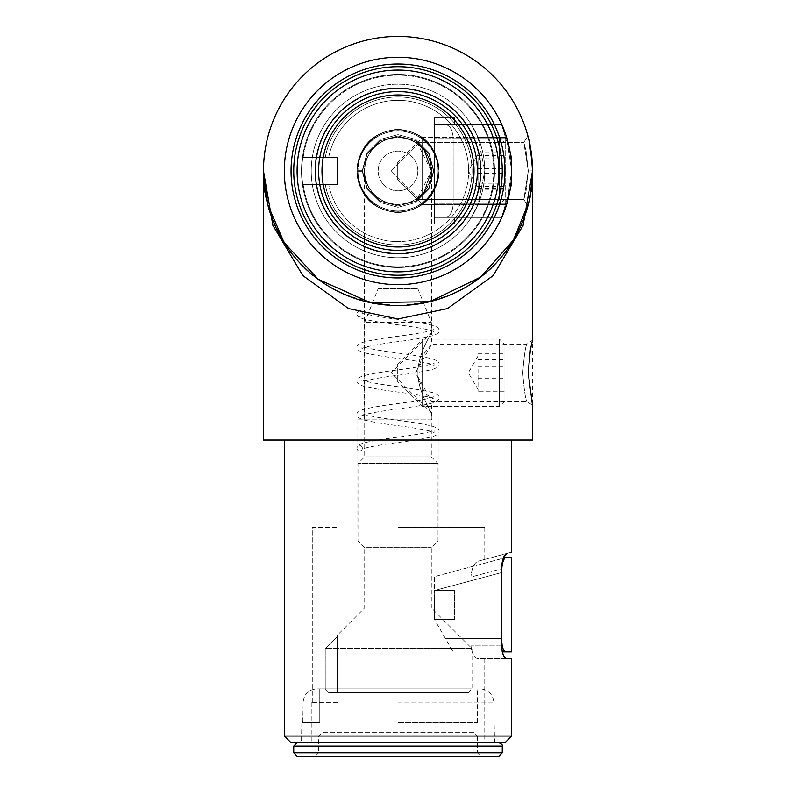 <?xml version="1.0" encoding="UTF-8"?>
<svg xmlns="http://www.w3.org/2000/svg" width="796" height="796" viewBox="0 0 796 796"><rect width="100%" height="100%" fill="white"/><g stroke="black" fill="none" stroke-linecap="round" stroke-linejoin="round"><path stroke-width="0.6" stroke-dasharray="3.98 2.98" d="M532.534 170.861L528.285 170.961L523.808 142.375L526.066 150.733L528.285 170.961L523.808 142.375L526.066 150.733L528.285 170.961L526.066 191.189L523.808 199.557L528.285 170.961L526.066 191.189L523.808 199.557L528.285 170.961L532.534 170.941A134.534 134.534 0 0 0 398 36.427A134.534 134.534 0 0 0 263.466 170.961L272.909 225.437L302.868 275.605L348.479 308.559L398 318.957L447.521 308.559L493.132 275.605L523.091 225.437L532.534 170.961C534.335 194.343 525.36 221.258 505.629 251.685C482.267 284.341 446.387 302.271 398 305.505C349.613 302.271 313.733 284.341 290.371 251.685C270.64 221.258 261.665 194.343 263.466 170.961A134.534 134.534 0 0 0 398 305.505A134.534 134.534 0 0 0 532.534 170.961C531.012 192.234 529.469 203.885 527.917 205.935C529.479 203.866 531.022 192.214 532.534 170.961C531.012 192.234 529.469 203.885 527.917 205.935C529.479 203.866 531.022 192.214 532.534 170.961L529.897 197.468M532.534 169.568L532.534 170.792M532.146 160.663L531.847 157.399M531.141 151.608L530.216 146.076M529.34 141.787L528.942 140.056M528.584 138.584L529.032 140.444M522.733 372.767C524.146 390.11 525.549 399.642 526.922 401.363C525.549 399.662 524.156 390.13 522.733 372.767C524.146 355.424 525.549 345.892 526.922 344.18C525.549 345.872 524.156 355.404 522.733 372.767M431.631 419.86L356.966 419.86L431.631 419.86L431.631 401.363L526.922 401.363L532.534 405.373L532.534 340.171L526.922 344.18L431.631 344.18L415.721 372.767L431.631 401.363L424.686 392.726L415.721 372.767L424.696 352.797L431.631 344.18L431.631 170.961C433.133 187.607 414.636 206.104 398 204.602C381.364 206.104 362.867 187.607 364.369 170.961C362.867 187.607 381.364 206.104 398 204.602C414.636 206.104 433.133 187.607 431.631 170.961L424.696 191.428L415.721 199.557L424.696 191.428L431.631 170.961A33.631 33.631 0 0 1 398 204.602A33.631 33.631 0 0 1 364.369 170.961A33.631 33.631 0 0 0 398 204.602A33.631 33.631 0 0 0 431.631 170.961L424.696 191.428L415.721 199.557L424.696 191.428L431.631 170.961L424.686 150.494L415.721 142.375L424.686 150.484L431.631 170.961L424.686 150.494L415.721 142.375L424.686 150.484L431.631 170.961A33.631 33.631 0 0 0 398 137.33A33.631 33.631 0 0 0 364.369 170.961A33.631 33.631 0 0 1 398 137.33A33.631 33.631 0 0 1 431.631 170.961M398 527.489L484.774 527.489L398 527.489M439.034 170.961A41.034 41.034 0 0 1 398 211.995A41.034 41.034 0 0 1 356.966 170.961A41.034 41.034 0 0 0 398 211.995A41.034 41.034 0 0 0 439.034 170.961A41.034 41.034 0 0 1 398 211.995A41.034 41.034 0 0 1 356.966 170.961A41.034 41.034 0 0 0 398 211.995A41.034 41.034 0 0 0 439.034 170.961A41.034 41.034 0 0 0 398 129.927A41.034 41.034 0 0 0 356.966 170.961A41.034 41.034 0 0 1 398 129.927A41.034 41.034 0 0 1 439.034 170.961A41.034 41.034 0 0 0 398 129.927A41.034 41.034 0 0 0 356.966 170.961A41.034 41.034 0 0 1 398 129.927A41.034 41.034 0 0 1 439.034 170.961M291.047 742.748L504.953 742.748M511.689 736.021L284.311 736.021M291.047 170.961A106.953 106.953 0 0 1 398 64.008A106.953 106.953 0 0 1 504.953 170.961A106.953 106.953 0 0 1 398 277.923A106.953 106.953 0 0 1 291.047 170.961M501.47 218.054L470.894 218.054L501.47 218.054L470.894 218.054L477.988 204.602L484.774 170.961A86.774 86.774 0 0 1 477.988 204.602L470.894 218.054L477.988 204.602A86.774 86.774 0 0 0 484.774 170.961A86.774 86.774 0 0 1 398 257.745A86.774 86.774 0 0 1 311.226 170.961A86.774 86.774 0 0 0 398 257.745A86.774 86.774 0 0 0 484.774 170.961A86.774 86.774 0 0 1 404.746 257.476A86.774 86.774 0 0 1 311.226 170.961A86.774 86.774 0 0 0 404.746 257.476A86.774 86.774 0 0 0 484.774 170.961L477.988 204.602L470.894 218.054L501.47 218.054L506.594 204.602L511.689 170.961A113.689 113.689 0 0 0 398 57.282A113.689 113.689 0 0 0 284.311 170.961A113.689 113.689 0 0 1 398 57.282A113.689 113.689 0 0 1 511.689 170.961L506.594 137.33A113.689 113.689 0 0 1 511.689 170.961A113.689 113.689 0 0 0 398 57.282A113.689 113.689 0 0 0 284.311 170.961A113.689 113.689 0 0 0 398 284.65A113.689 113.689 0 0 0 506.594 137.33L511.689 170.961L506.594 204.602A113.689 113.689 0 0 0 511.689 170.961A113.689 113.689 0 0 1 398 284.65A113.689 113.689 0 0 1 284.311 170.961A113.689 113.689 0 0 0 398 284.65A113.689 113.689 0 0 0 511.689 170.961A113.689 113.689 0 0 1 506.594 204.602L501.968 216.94M531.101 190.552L531.509 187.597M531.529 187.428L531.867 184.393M531.867 184.423L531.121 190.443M532.534 440.039L263.466 440.039M503.181 127.838L501.47 123.877L470.894 123.877L501.47 123.877L470.894 123.877L501.47 123.877L506.594 137.33L477.988 137.33L470.894 123.877L477.988 137.33A86.774 86.774 0 0 1 484.774 170.961L477.988 137.33L470.894 123.877L477.988 137.33L484.774 170.961A86.774 86.774 0 0 0 477.988 137.33L506.594 137.33M506.594 553.568C513.36 551.757 513.36 551.757 506.594 553.568L477.988 561.24C474.167 562.881 471.799 568.165 470.894 577.07C471.789 568.175 474.157 562.901 477.988 561.24C486.983 558.822 486.983 558.822 477.988 561.24C486.983 558.822 486.983 558.822 477.988 561.24L506.594 553.568M502.276 651.934L505.629 651.934C503.191 651.078 501.848 646.591 501.589 638.482L501.589 572.583C501.798 564.762 503.002 559.827 505.221 557.757L434.327 576.682L434.327 590.612L454.506 590.612L434.327 590.612L434.327 576.682L503.311 558.195L501.47 568.871L470.894 577.07L470.894 645.208L470.894 577.07L501.47 568.871L501.47 645.208L502.087 651.108M503.231 654.839L504.037 656.471M511.689 658.66L477.988 658.66C474.247 658.163 471.879 653.675 470.894 645.208C471.869 653.655 474.237 658.143 477.988 658.66L506.594 658.66M312.271 702.38L312.271 527.489L338.131 527.489L312.271 527.489L312.271 702.38L311.226 702.38L338.131 702.38L338.131 527.489L338.131 702.38L312.271 702.38M311.226 170.961A86.774 86.774 0 0 1 398 84.187A86.774 86.774 0 0 1 484.774 170.961A86.774 86.774 0 0 0 398 84.187A86.774 86.774 0 0 0 311.226 170.961A86.774 86.774 0 0 1 404.746 84.446A86.774 86.774 0 0 1 484.774 170.961A86.774 86.774 0 0 0 404.746 84.446A86.774 86.774 0 0 0 312.271 157.508L338.131 157.508L338.131 184.413L312.271 184.413L338.131 184.413L338.131 157.508L312.271 157.508A86.774 86.774 0 0 0 311.226 170.961M312.271 184.413L338.131 184.413L338.131 157.508L312.271 157.508L338.131 157.508L338.131 184.413L312.271 184.413M431.303 170.961L424.139 150.335L417.94 144.295L431.303 170.961A33.303 33.303 0 0 1 398 204.264A33.303 33.303 0 0 1 364.697 170.961A33.303 33.303 0 0 1 398 137.668A33.303 33.303 0 0 1 431.303 170.961A33.303 33.303 0 0 1 398 204.264A33.303 33.303 0 0 1 364.697 170.961A33.303 33.303 0 0 1 398 137.668A33.303 33.303 0 0 1 431.303 170.961A33.303 33.303 0 0 1 398 204.264A33.303 33.303 0 0 1 364.697 170.961A33.303 33.303 0 0 1 398 137.668A33.303 33.303 0 0 1 431.303 170.961L424.139 191.587L417.94 197.627L424.139 191.597L431.303 170.961A33.303 33.303 0 0 1 398 204.264A33.303 33.303 0 0 1 364.697 170.961A33.303 33.303 0 0 1 398 137.668A33.303 33.303 0 0 1 431.303 170.961L424.139 191.587L417.94 197.627L431.303 170.961A33.303 33.303 0 0 0 398 137.668A33.303 33.303 0 0 0 364.697 170.961A33.303 33.303 0 0 0 398 204.264A33.303 33.303 0 0 0 431.303 170.961A33.303 33.303 0 0 0 398 137.668A33.303 33.303 0 0 0 364.697 170.961A33.303 33.303 0 0 0 398 204.264A33.303 33.303 0 0 0 431.303 170.961A33.303 33.303 0 0 0 398 137.668A33.303 33.303 0 0 0 364.697 170.961A33.303 33.303 0 0 0 398 204.264A33.303 33.303 0 0 0 431.303 170.961L424.139 150.335L417.94 144.295L424.139 150.335L431.303 170.961A33.303 33.303 0 0 0 398 137.668A33.303 33.303 0 0 0 364.697 170.961A33.303 33.303 0 0 0 398 204.264A33.303 33.303 0 0 0 431.303 170.961M468.635 170.961A70.635 70.635 0 0 0 328.658 157.508L325.236 157.508A73.998 73.998 0 0 1 471.998 170.961A73.998 73.998 0 0 1 325.236 184.413L337.454 184.413L337.454 157.508L325.236 157.508A73.998 73.998 0 0 1 471.998 170.961A73.998 73.998 0 0 1 325.236 184.413L337.454 184.413L337.454 157.508L337.454 184.413L328.658 184.413A70.635 70.635 0 0 0 468.635 170.961A70.635 70.635 0 0 1 328.658 184.413L325.236 184.413A73.998 73.998 0 0 0 471.998 170.961A73.998 73.998 0 0 0 325.236 157.508L337.454 157.508L337.454 184.413L325.236 184.413A73.998 73.998 0 0 0 471.998 170.961A73.998 73.998 0 0 0 325.236 157.508L328.658 157.508A70.635 70.635 0 0 1 468.635 170.961M438.029 170.961A40.029 40.029 0 0 1 398 210.99A40.029 40.029 0 0 1 357.971 170.961A40.029 40.029 0 0 0 398 210.99A40.029 40.029 0 0 0 438.029 170.961A40.029 40.029 0 0 0 398 130.942A40.029 40.029 0 0 0 357.971 170.961A40.029 40.029 0 0 1 398 130.942A40.029 40.029 0 0 1 438.029 170.961A40.029 40.029 0 0 0 398 130.942A40.029 40.029 0 0 0 357.971 170.961A40.029 40.029 0 0 1 398 130.942A40.029 40.029 0 0 1 438.029 170.961A40.029 40.029 0 0 1 398 210.99A40.029 40.029 0 0 1 357.971 170.961A40.029 40.029 0 0 0 398 210.99A40.029 40.029 0 0 0 438.029 170.961M417.84 170.961A19.84 19.84 0 0 1 398 190.811A19.84 19.84 0 0 1 378.16 170.961A19.84 19.84 0 0 1 398 151.121A19.84 19.84 0 0 1 417.84 170.961A19.84 19.84 0 0 0 398 151.121A19.84 19.84 0 0 0 378.16 170.961A19.84 19.84 0 0 0 398 190.811A19.84 19.84 0 0 0 417.84 170.961M362.349 170.294L367.125 152.464L380.17 139.419L398 134.643L415.83 139.419L428.875 152.464L433.651 170.294L428.875 188.115L415.83 201.169L398 205.945L380.17 201.169L367.125 188.115L362.349 170.294L367.125 152.464L380.17 139.419L398 134.643L415.83 139.419L428.875 152.464L433.651 170.294L428.875 188.115L415.83 201.169L398 205.945L380.17 201.169L367.125 188.115L362.349 170.294L367.125 152.464L380.17 139.419L398 134.643L415.83 139.419L428.875 152.464L433.651 170.294L428.875 188.115L415.83 201.169L398 205.945L380.17 201.169L367.125 188.115L362.349 170.294L367.125 152.464L380.17 139.419L398 134.643L415.83 139.419L428.875 152.464L433.651 170.294L428.875 188.115L415.83 201.169L398 205.945L380.17 201.169L367.125 188.115L362.349 170.294L356.966 170.294C359.394 145.369 373.075 131.688 398 129.26C422.925 131.688 436.606 145.369 439.034 170.294C436.606 195.219 422.925 208.89 398 211.328C373.075 208.89 359.394 195.219 356.966 170.294C359.394 145.369 373.075 131.688 398 129.26C422.925 131.688 436.606 145.369 439.034 170.294C436.606 195.219 422.925 208.89 398 211.328C373.075 208.89 359.394 195.219 356.966 170.294C359.394 145.369 373.075 131.688 398 129.26C422.925 131.688 436.606 145.369 439.034 170.294C436.606 195.219 422.925 208.89 398 211.328C373.075 208.89 359.394 195.219 356.966 170.294C359.394 145.369 373.075 131.688 398 129.26C422.925 131.688 436.606 145.369 439.034 170.294C436.606 195.219 422.925 208.89 398 211.328C373.075 208.89 359.394 195.219 356.966 170.294L362.349 170.294M468.635 692.291L328.658 692.291L468.635 692.291L471.998 688.928L471.998 648.571L431.303 607.875L364.697 607.875L431.303 607.875L431.303 547.668L438.029 540.942L438.029 463.58L431.303 456.854L364.697 456.854L431.303 456.854L431.303 412.796C430.566 410.816 417.552 390.139 417.94 372.747C417.562 355.394 430.566 334.708 431.303 332.748L391.274 372.767L431.303 412.796C430.566 410.816 417.552 390.12 417.94 372.767C417.572 355.334 430.596 334.688 431.303 332.748L431.303 322.32L364.697 322.32L431.303 322.32L417.84 288.679L378.16 288.679L364.697 322.32L364.697 456.854L357.971 463.58L438.029 463.58L357.971 463.58L357.971 540.942L438.029 540.942L357.971 540.942L364.697 547.668L431.303 547.668L364.697 547.668L364.697 607.875L337.454 635.118L337.454 636.591L337.454 635.118M325.236 688.928L471.998 688.928L325.236 688.928L325.236 648.571L337.454 636.591L325.236 648.571L471.998 648.571L325.236 648.571L325.236 688.928L328.658 692.291L325.236 688.928M328.658 692.291L337.454 692.291L328.658 692.291M378.16 288.679L417.84 288.679M337.454 636.591L337.454 692.291L337.454 636.591M362.349 448.248A2.687 2.687 90 0 0 359.653 445.551A2.687 2.687 90 0 0 356.966 448.248A2.687 2.687 90 0 0 359.653 450.934A2.687 2.687 90 0 0 362.349 448.248L361.941 449.382L365.215 448.098C372.926 446.188 384.408 444.258 399.672 442.297C414.457 440.397 425.552 438.457 432.954 436.506C437.531 434.845 439.561 433.153 439.034 431.432C439.561 429.701 437.531 428.009 432.954 426.358C425.552 424.397 414.457 422.467 399.672 420.557C384.408 418.606 372.926 416.666 365.215 414.766L361.941 413.472L361.941 415.751L365.215 414.457C372.926 412.557 384.408 410.617 399.672 408.666C414.457 406.756 425.552 404.826 432.954 402.866C437.531 401.214 439.561 399.522 439.034 397.791C439.561 396.07 437.531 394.378 432.954 392.717C425.552 390.756 414.457 388.826 399.672 386.926C384.408 384.965 372.926 383.035 365.215 381.125L361.941 379.841L361.941 382.11L365.215 380.826C372.926 378.916 384.408 376.986 399.672 375.025C414.457 373.125 425.552 371.195 432.954 369.235C437.531 367.573 439.561 365.881 439.034 364.16C439.561 362.439 437.531 360.747 432.954 359.086C425.552 357.125 414.457 355.195 399.672 353.295C384.408 351.335 372.926 349.404 365.215 347.494L361.941 346.21L361.941 348.479L365.215 347.195C372.926 345.285 384.408 343.355 399.672 341.394C414.457 339.494 425.552 337.554 432.954 335.604C437.531 333.942 439.561 332.25 439.034 330.529C439.044 328.131 436.755 326.36 432.148 325.216C423.84 323.186 411.92 321.186 396.388 319.206C381.891 317.315 371.284 315.465 364.548 313.664L361.941 312.569L362.349 313.704A2.687 2.687 -90 0 1 359.653 316.4A2.687 2.687 -90 0 1 356.966 313.704A2.687 2.687 -90 0 1 359.653 311.017A2.687 2.687 -90 0 1 362.349 313.704M362.349 171.637L367.125 189.458L380.17 202.512L398 207.288L415.83 202.512L428.875 189.458L433.651 171.637L428.875 153.807L415.83 140.763L398 135.987L380.17 140.763L367.125 153.807L362.349 171.637L367.125 189.458L380.17 202.512L398 207.288L415.83 202.512L428.875 189.458L433.651 171.637L428.875 153.807L415.83 140.763L398 135.987L380.17 140.763L367.125 153.807L362.349 171.637L367.125 189.458L380.17 202.512L398 207.288L415.83 202.512L428.875 189.458L433.651 171.637L428.875 153.807L415.83 140.763L398 135.987L380.17 140.763L367.125 153.807L362.349 171.637L367.125 189.458L380.17 202.512L398 207.288L415.83 202.512L428.875 189.458L433.651 171.637L428.875 153.807L415.83 140.763L398 135.987L380.17 140.763L367.125 153.807L362.349 171.637L356.966 171.637C359.394 196.562 373.075 210.234 398 212.671C422.925 210.234 436.606 196.562 439.034 171.637C436.606 146.713 422.925 133.031 398 130.604C373.075 133.031 359.394 146.713 356.966 171.637C359.394 196.562 373.075 210.234 398 212.671C422.925 210.234 436.606 196.562 439.034 171.637C436.606 146.713 422.925 133.031 398 130.604C373.075 133.031 359.394 146.713 356.966 171.637C359.394 196.562 373.075 210.234 398 212.671C422.925 210.234 436.606 196.562 439.034 171.637C436.606 146.713 422.925 133.031 398 130.604C373.075 133.031 359.394 146.713 356.966 171.637C359.394 196.562 373.075 210.234 398 212.671C422.925 210.234 436.606 196.562 439.034 171.637C436.606 146.713 422.925 133.031 398 130.604C373.075 133.031 359.394 146.713 356.966 171.637L362.349 171.637M501.589 638.482L445.392 638.482L434.327 619.308L454.506 619.308L434.327 619.308L434.327 590.612L434.327 619.308L454.506 619.308L454.506 590.612L454.506 619.308L454.506 590.612L434.327 590.612L454.506 590.612L454.506 619.308L434.327 619.308L453.163 651.934L445.392 638.482L501.47 638.482M505.221 557.757L511.689 557.757L511.689 651.934L505.629 651.934M510.395 153.877L501.589 124.544L511.689 158.185L511.689 183.747L501.589 217.378L445.392 217.378C450.078 216.522 452.665 212.034 453.163 203.925L453.163 138.006C452.665 129.887 450.078 125.4 445.392 124.544L501.589 124.544L505.629 138.006L501.589 124.544L434.327 124.544L501.589 124.544L434.327 124.544L434.327 217.378L454.506 217.378L434.327 217.378L434.327 138.006L434.327 217.378L501.589 217.378L434.327 217.378L434.327 124.544L454.506 124.544L434.327 124.544L434.327 138.006L434.327 117.818L434.327 124.544L445.392 124.544C450.078 125.4 452.665 129.887 453.163 138.006L453.163 203.925C452.665 212.034 450.078 216.522 445.392 217.378L434.327 217.378L434.327 224.104L434.327 217.378L501.589 217.378L510.395 188.045M511.689 183.747L501.589 217.378L511.689 183.747L511.689 158.185L511.689 183.747M505.221 136.643L505.221 205.278L505.221 136.643M454.506 224.104L434.327 224.104L454.506 224.104L454.506 217.378L454.506 224.104L454.506 217.378L454.506 224.104L434.327 224.104L434.327 217.378L434.327 224.104L454.506 224.104M454.506 117.818L454.506 124.544L454.506 117.818L434.327 117.818L454.506 117.818L434.327 117.818L434.327 124.544L434.327 117.818L454.506 117.818L454.506 124.544L454.506 117.818M478.048 164.304L478.048 188.801L478.048 164.304M504.953 145.091L504.953 199.139L504.953 145.091M499.49 140.076L499.49 204.602L499.49 140.076M422.557 140.076L422.557 204.602L422.557 140.076M397.323 163.24L397.323 179.369L397.323 163.24M504.953 153.131L504.953 188.801L504.953 153.131L478.048 153.131M478.048 155.389L504.953 155.389M478.048 173.22L504.953 173.22M478.048 188.801L504.953 188.801M478.048 186.533L504.953 186.533M478.048 168.702L504.953 168.702M478.048 369.155L478.048 391.731L478.048 369.155M504.953 400.279L504.953 344.598L504.953 400.279M499.49 405.622L499.49 339.136L499.49 405.622M422.557 405.622L422.557 339.136L422.557 405.622M397.323 380.986L397.323 364.359L397.323 380.986M504.953 391.731L504.953 353.802L504.953 391.731L478.048 391.731M478.048 378.637L504.953 378.637M478.048 359.673L504.953 359.673M478.048 353.802L504.953 353.802M478.048 366.906L504.953 366.906M478.048 385.871L504.953 385.871M478.048 158.444L478.048 189.965L478.048 158.444M504.953 189.766L504.953 142.792L504.953 189.766M499.49 193.418L499.49 137.33L499.49 193.418M422.557 193.418L422.557 137.33L422.557 193.418M397.323 176.573L397.323 162.553L397.323 176.573M504.953 183.926L504.953 151.956L504.953 183.926L478.048 183.926M478.048 164.921L504.953 164.921M478.048 151.956L504.953 151.956M478.048 157.996L504.953 157.996M478.048 177.001L504.953 177.001M478.048 189.965L504.953 189.965M316.748 184.413L319.773 184.413A79.381 79.381 0 0 0 398 250.342A79.381 79.381 0 0 1 319.773 184.413A79.381 79.381 0 0 0 398 250.342A79.381 79.381 0 0 1 319.773 184.413L302.779 184.413A96.167 96.167 0 0 1 302.779 157.508A96.167 96.167 0 0 0 302.779 184.413L316.748 184.413A82.366 82.366 0 0 0 398 253.327A82.366 82.366 0 0 1 316.748 184.413M398 275.227A104.266 104.266 0 0 0 502.266 170.961A104.266 104.266 0 0 0 398 66.695A104.266 104.266 0 0 0 293.734 170.961A104.266 104.266 0 0 0 398 275.227A104.266 104.266 0 0 0 502.266 170.961A104.266 104.266 0 0 0 398 66.695A104.266 104.266 0 0 1 502.266 170.961A104.266 104.266 0 0 1 398 275.227A104.266 104.266 0 0 1 293.734 170.961A104.266 104.266 0 0 1 398 66.695A104.266 104.266 0 0 0 293.734 170.961A104.266 104.266 0 0 0 398 275.227A104.266 104.266 0 0 1 293.734 170.961A104.266 104.266 0 0 1 398 66.695A104.266 104.266 0 0 0 293.734 170.961A104.266 104.266 0 0 0 398 275.227A104.266 104.266 0 0 1 293.734 170.961A104.266 104.266 0 0 1 398 66.695M398 91.59A79.381 79.381 0 0 1 477.381 170.961A79.381 79.381 0 0 1 398 250.342A79.381 79.381 0 0 0 477.381 170.961A79.381 79.381 0 0 0 398 91.59A79.381 79.381 0 0 1 477.381 170.961A79.381 79.381 0 0 1 398 250.342A79.381 79.381 0 0 0 477.381 170.961A79.381 79.381 0 0 0 398 91.59A79.381 79.381 0 0 1 477.381 170.961A79.381 79.381 0 0 1 398 250.342A79.381 79.381 0 0 0 477.381 170.961A79.381 79.381 0 0 0 398 91.59A79.381 79.381 0 0 1 477.381 170.961A79.381 79.381 0 0 1 398 250.342A79.381 79.381 0 0 1 318.619 170.961A79.381 79.381 0 0 1 398 91.59A79.381 79.381 0 0 0 318.619 170.961A79.381 79.381 0 0 0 398 250.342A79.381 79.381 0 0 1 318.619 170.961A79.381 79.381 0 0 1 398 91.59A79.381 79.381 0 0 0 319.773 157.508A79.381 79.381 0 0 1 398 91.59A79.381 79.381 0 0 0 319.773 157.508A79.381 79.381 0 0 1 398 91.59A79.381 79.381 0 0 1 477.381 170.961A79.381 79.381 0 0 1 398 250.342A79.381 79.381 0 0 0 477.381 170.961A79.381 79.381 0 0 0 398 91.59M398 267.486A96.525 96.525 0 0 0 494.525 170.961A96.525 96.525 0 0 0 398 74.446A96.525 96.525 0 0 0 301.475 170.961A96.525 96.525 0 0 0 398 267.486A96.525 96.525 0 0 1 301.475 170.961A96.525 96.525 0 0 1 398 74.446A96.525 96.525 0 0 1 494.525 170.961A96.525 96.525 0 0 1 398 267.486M316.748 157.508L302.779 157.508L316.748 157.508A82.366 82.366 0 0 1 398 88.605A82.366 82.366 0 0 1 480.366 170.961A82.366 82.366 0 0 1 398 253.327A82.366 82.366 0 0 0 480.366 170.961A82.366 82.366 0 0 0 398 88.605A82.366 82.366 0 0 0 316.748 157.508M474.018 732.658L321.982 732.658L474.018 732.658L477.381 736.021L318.619 736.021L477.381 736.021L477.381 752.837L398 752.837L477.381 752.837L480.744 756.2L398 756.2L498.903 756.2M398 688.928L316.748 688.928C308.619 689.664 304.082 694.062 303.137 702.152L302.779 722.569L301.833 722.569L302.779 722.569L303.137 702.152C304.092 694.062 308.629 689.654 316.748 688.928L319.773 688.928L319.773 722.569L319.773 688.928L398 688.928L316.748 688.928L398 688.928M398 742.748L498.903 742.748L398 742.748M398 722.569L477.381 722.569L398 722.569M398 756.2L297.097 756.2M302.779 722.569L319.773 722.569L302.779 722.569M506.594 204.602L477.988 204.602L506.594 204.602M501.47 645.208L470.894 645.208L501.47 645.208M501.47 572.622L434.327 590.612L501.589 572.583M453.163 138.006L505.629 138.006L453.163 138.006M505.629 203.925L453.163 203.925L505.629 203.925M504.953 138.006L434.327 138.006L504.953 138.006M434.327 203.925L504.953 203.925L434.327 203.925M398 266.779A95.819 95.819 0 0 0 493.819 170.961A95.819 95.819 0 0 0 398 75.152A95.819 95.819 0 0 0 303.137 157.508A95.819 95.819 0 0 1 398 75.152A95.819 95.819 0 0 1 493.819 170.961A95.819 95.819 0 0 1 398 266.779A95.819 95.819 0 0 1 303.137 184.413A95.819 95.819 0 0 0 398 266.779M398 70.058A100.903 100.903 0 0 1 498.903 170.961A100.903 100.903 0 0 1 398 271.864A100.903 100.903 0 0 1 297.097 170.961A100.903 100.903 0 0 1 398 70.058A100.903 100.903 0 0 1 498.903 170.961A100.903 100.903 0 0 1 398 271.864A100.903 100.903 0 0 0 498.903 170.961A100.903 100.903 0 0 0 398 70.058A100.903 100.903 0 0 0 297.097 170.961A100.903 100.903 0 0 0 398 271.864A100.903 100.903 0 0 1 297.097 170.961A100.903 100.903 0 0 1 398 70.058M398 702.152L493.819 702.152L398 702.152M502.266 752.837L293.734 752.837M293.734 746.111L502.266 746.111M398 253.705A82.744 82.744 0 0 0 480.744 170.961A82.744 82.744 0 0 0 398 88.227A82.744 82.744 0 0 0 315.256 170.961A82.744 82.744 0 0 0 398 253.705M398 246.979A76.018 76.018 0 0 1 321.982 170.961A76.018 76.018 0 0 1 398 94.953A76.018 76.018 0 0 1 474.018 170.961A76.018 76.018 0 0 1 398 246.979M523.808 142.375L527.917 135.997L523.808 142.375L415.721 142.375L523.808 142.375M364.369 170.961L364.369 419.86M356.966 419.86L356.966 527.489M523.808 199.557L415.721 199.557L523.808 199.557L527.917 205.935L523.808 199.557M311.226 702.38L311.226 742.748M484.774 527.489L484.774 559.419M484.774 658.66L484.774 742.748M266.043 197.209L263.466 170.961L266.043 197.209M532.534 170.961L529.997 196.96M439.034 419.86L439.034 527.489M391.274 170.961L417.94 144.295L391.274 170.961L417.94 197.627L391.274 170.961M356.966 313.704C356.439 315.435 358.469 317.126 363.046 318.788C370.448 320.738 381.543 322.669 396.328 324.579C411.592 326.539 423.074 328.469 430.785 330.37L434.059 331.663L434.059 329.385L430.785 330.678C423.074 332.589 411.592 334.519 396.328 336.469C381.543 338.38 370.448 340.31 363.046 342.27C358.469 343.922 356.439 345.623 356.966 347.345C356.439 349.066 358.469 350.757 363.046 352.419C370.448 354.379 381.543 356.31 396.328 358.21C411.592 360.17 423.074 362.1 430.785 364.011L434.059 365.294L434.059 363.026L430.785 364.309C423.074 366.22 411.592 368.15 396.328 370.11C381.543 372.011 370.448 373.941 363.046 375.901C358.469 377.563 356.439 379.254 356.966 380.976C356.439 382.697 358.469 384.388 363.046 386.05C370.448 388.01 381.543 389.94 396.328 391.851C411.592 393.801 423.074 395.731 430.785 397.642L434.059 398.935L434.059 396.657L430.785 397.95C423.074 399.851 411.592 401.781 396.328 403.741C381.543 405.652 370.448 407.582 363.046 409.532C358.469 411.194 356.439 412.885 356.966 414.607C356.439 416.338 358.469 418.029 363.046 419.691C370.448 421.641 381.543 423.572 396.328 425.482C411.592 427.442 423.074 429.372 430.785 431.273L434.059 432.566L434.059 430.288L430.785 431.581C423.074 433.492 411.592 435.422 396.328 437.372C381.543 439.283 370.448 441.213 363.046 443.173C358.469 444.825 356.439 446.526 356.966 448.248M468.337 170.961L478.048 187.776L468.337 170.961L478.048 154.145L468.337 170.961M504.953 199.139L499.49 204.602L422.557 204.602L499.49 204.602L504.953 199.139M397.323 179.369L422.557 204.602L397.323 179.369M397.323 162.553L422.557 137.33L499.49 137.33L504.953 142.792L499.49 137.33L422.557 137.33L397.323 162.553M478.048 389.582L468.337 372.767L478.048 355.951M504.953 400.945L499.49 406.408L422.557 406.408L397.323 381.175M397.323 364.359L422.557 339.136L499.49 339.136L504.953 344.598M315.256 756.2L318.619 752.837L318.619 736.021L321.982 732.658M494.525 742.748L493.819 702.152C492.913 694.102 488.426 689.694 480.366 688.928M477.381 722.569L477.381 688.928M301.833 722.569L301.475 742.748"/><path stroke-width="1.19" d="M532.365 164.215L532.534 170.921C531.022 149.708 529.479 138.056 527.917 135.997C529.479 138.046 531.012 149.698 532.534 170.961L532.534 170.792M528.942 140.056L532.355 163.976M531.847 157.399L531.141 151.608M530.216 146.076L529.4 142.076M527.917 135.997L528.584 138.584M529.032 140.444L529.27 141.509M529.3 141.638L532.146 160.663M532.534 169.568L532.534 170.861M531.867 184.393L532.534 170.961L523.091 225.437L493.132 275.605L447.521 308.559L398 318.957L348.479 308.559L302.868 275.605L272.909 225.437L263.466 170.961L263.466 440.039L532.534 440.039L532.534 405.373L528.166 372.747L530.375 349.703L532.534 340.171L532.534 170.961A134.534 134.534 0 0 0 398 36.427A134.534 134.534 0 0 0 263.466 170.961A134.534 134.534 0 0 0 398 305.505A134.534 134.534 0 0 0 532.534 170.961L531.867 184.423M504.953 170.961A106.953 106.953 0 0 0 398 64.008A106.953 106.953 0 0 0 291.047 170.961A106.953 106.953 0 0 0 398 277.923A106.953 106.953 0 0 0 504.953 170.961M284.311 170.961A113.689 113.689 0 0 1 398 57.282A113.689 113.689 0 0 1 511.689 170.961A113.689 113.689 0 0 1 398 284.65A113.689 113.689 0 0 1 284.311 170.961M511.689 736.021L504.953 742.748L291.047 742.748L284.311 736.021L511.689 736.021L511.689 658.66L506.594 658.66C503.818 658.033 502.107 653.546 501.47 645.208L501.47 568.871C502.057 560.195 503.759 555.091 506.594 553.568C513.36 551.757 513.36 551.757 506.594 553.568L503.311 558.195L505.221 557.757C503.002 559.827 501.798 564.762 501.589 572.583L501.47 572.622M263.466 170.961L267.675 204.363L284.142 242.641L318.281 279.336L370.249 302.609L429.75 301.704L480.694 277.078L513.51 239.944L528.942 201.856M529.002 201.617L529.36 200.025M529.39 199.895L529.778 198.055M529.758 198.144L527.917 205.935M532.534 170.961C531.012 192.234 529.469 203.885 527.917 205.935C529.479 203.866 531.022 192.214 532.534 170.961M504.853 132.146L503.181 127.838M506.594 137.33L504.883 132.226M502.087 651.108L503.231 654.839M504.037 656.471L504.883 657.655M504.903 657.675L506.594 658.66M501.968 216.94L501.599 217.776M501.579 217.805L506.594 204.602L501.47 218.054M501.47 638.482L501.589 572.583M501.589 638.482C501.848 646.591 503.191 651.078 505.629 651.934L502.276 651.934M505.221 557.757L511.689 557.757L511.689 651.934L505.629 651.934M510.395 188.045L511.689 183.747L511.689 158.185L510.395 153.877M398 250.342A79.381 79.381 0 0 0 477.381 170.961A79.381 79.381 0 0 0 398 91.59A79.381 79.381 0 0 0 318.619 170.961A79.381 79.381 0 0 0 398 250.342A79.381 79.381 0 0 1 318.619 170.961A79.381 79.381 0 0 1 398 91.59A79.381 79.381 0 0 0 318.619 170.961A79.381 79.381 0 0 0 398 250.342M398 66.695A104.266 104.266 0 0 1 502.266 170.961A104.266 104.266 0 0 1 398 275.227A104.266 104.266 0 0 1 293.734 170.961A104.266 104.266 0 0 1 398 66.695A104.266 104.266 0 0 0 293.734 170.961A104.266 104.266 0 0 0 398 275.227M498.903 742.748C501.739 744.001 502.853 745.126 502.266 746.111L293.734 746.111L293.734 752.837L502.266 752.837L498.903 756.2L398 756.2L480.744 756.2M398 756.2L297.097 756.2L293.734 752.837M398 88.227A82.744 82.744 0 0 1 480.744 170.961A82.744 82.744 0 0 1 398 253.705A82.744 82.744 0 0 1 315.256 170.961A82.744 82.744 0 0 1 398 88.227M398 94.953A76.018 76.018 0 0 0 321.982 170.961A76.018 76.018 0 0 0 398 246.979A76.018 76.018 0 0 0 474.018 170.961A76.018 76.018 0 0 0 398 94.953M398 271.864A100.903 100.903 0 0 0 498.903 170.961A100.903 100.903 0 0 0 398 70.058A100.903 100.903 0 0 0 297.097 170.961A100.903 100.903 0 0 0 398 271.864M511.689 552.205L511.689 440.039M284.311 736.021L284.311 440.039M529.997 196.96L529.897 197.468M502.266 746.111L502.266 752.837M293.734 746.111L297.097 742.748"/></g></svg>

